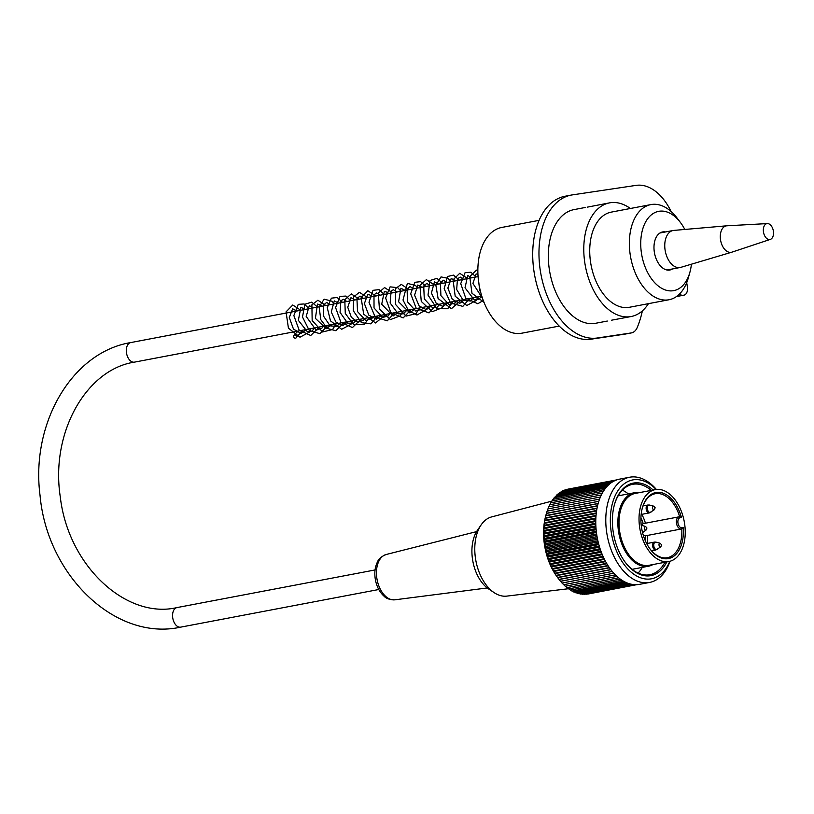 <?xml version="1.0" encoding="UTF-8"?>
<svg xmlns="http://www.w3.org/2000/svg" width="814" height="814" viewBox="0 0 814 814"><rect width="100%" height="100%" fill="white"/><g stroke="black" fill="none" stroke-linecap="round" stroke-linejoin="round"><path stroke-width="1.22" d="M672.466 268.966A19.373 11.895 -100.8 0 1 669.83 270.014A19.373 11.895 -100.8 0 1 668.192 270.136A19.373 11.895 -100.8 0 1 654.303 251.892A19.373 11.895 -100.8 0 1 662.596 231.949A19.373 11.895 -100.8 0 1 665.435 231.959M684.798 229.446A40.364 24.786 79.2 0 0 680.433 222.487L677.024 217.969A48.433 29.742 79.2 0 0 650.915 204.589A48.433 29.742 79.2 0 0 630.728 257.723A48.433 29.742 79.2 0 0 668.996 299.756A48.433 29.742 79.2 0 0 688.369 277.727L689.896 272.283A40.364 24.786 79.2 0 0 691.401 264.204M680.433 222.487A40.364 24.786 79.2 0 0 644.108 225.122A40.364 24.786 79.2 0 0 655.128 283.15A40.364 24.786 79.2 0 0 689.896 272.283M652.97 564.55A37.403 22.965 -100.8 0 1 648.463 566.229A37.403 22.965 -100.8 0 1 618.752 532.875A37.403 22.965 -100.8 0 1 634.503 492.735A37.403 22.965 -100.8 0 1 639.316 492.643M645.299 540.689A30.942 19.007 79.2 0 0 645.319 535.734A6.186 3.805 -100.8 0 1 643.06 534.513M641.544 525.366A6.186 3.805 -100.8 0 1 643.213 523.667A30.942 19.007 79.2 0 0 640.923 517.653M668.955 561.507L648.931 565.313A36.589 22.477 -100.8 0 1 619.871 532.682A36.589 22.477 -100.8 0 1 635.276 493.416L655.301 489.611A36.589 22.477 -100.8 0 1 684.208 521.367A36.589 22.477 -100.8 0 1 668.955 561.507A36.589 22.477 -100.8 0 1 639.896 528.876A36.589 22.477 -100.8 0 1 655.301 489.611M650.05 549.002A32.56 19.994 79.2 0 0 667.368 557.702A32.56 19.994 79.2 0 0 681.786 528.917L683.211 527.584A33.628 20.655 -100.8 0 1 673.249 556.603A33.628 20.655 -100.8 0 1 650.284 549.308A33.628 20.655 -100.8 0 1 642.399 507.814A33.628 20.655 -100.8 0 1 661.609 492.714A33.628 20.655 -100.8 0 1 681.45 517.511L679.659 516.727A32.56 19.994 79.2 0 0 655.219 493.732A32.56 19.994 79.2 0 0 642.297 508.18M681.45 517.511L680.219 517.694A5.108 3.144 79.2 0 0 677.991 523.188A5.108 3.144 79.2 0 0 681.979 527.767A1.079 0.845 81.5 0 1 681.328 528.978L647.578 535.409A32.56 19.994 -100.8 0 1 647.344 543.457M641.808 514.336A32.56 19.994 -100.8 0 1 645.441 523.199M679.018 516.829L644.413 523.402A12.22 12.037 121.9 0 0 643.213 523.667M645.319 535.734A12.22 11.966 30.4 0 0 646.55 535.592L647.578 535.409M680.219 517.694A1.079 0.845 -98.5 0 0 679.232 516.788L679.252 516.788A1.079 0.845 -98.5 0 0 679.202 516.788A6.186 3.805 -100.8 0 0 679.11 516.809A6.186 3.805 -100.8 0 0 676.515 523.524A6.186 3.805 -100.8 0 0 681.328 528.978L646.55 535.592M625.284 562.311A46.011 28.256 79.2 0 0 649.857 574.725A46.011 28.256 79.2 0 0 664.926 562.271M622.334 490.16A46.011 28.256 -100.8 0 1 628.347 493.905M642.307 567.389A46.011 28.256 -100.8 0 1 638.095 573.087M651.271 490.374A46.011 28.256 79.2 0 0 632.682 484.32A46.011 28.256 79.2 0 0 614.377 504.884M670.034 561.263A53.541 32.886 -100.8 0 1 649.592 582.437A53.541 32.886 -100.8 0 1 607.295 535.978A53.541 32.886 -100.8 0 1 629.609 477.238A53.541 32.886 -100.8 0 1 656.389 489.448M629.609 477.238L619.596 479.141A53.541 32.886 79.2 0 0 597.283 537.881A53.541 32.886 79.2 0 0 639.58 584.34L649.592 582.437M587.749 594.078L636.751 584.676M635.164 584.696L584.299 594.352A201.251 125.824 27.8 0 1 583.811 594.078M633.719 584.605L582.559 594.322A201.251 130.728 30.9 0 1 581.908 593.925M632.132 584.391L580.809 594.139A201.251 135.266 34.2 0 1 580.026 593.63M630.484 584.045L579.049 593.813A201.251 139.438 37.6 0 1 578.144 593.182M628.784 583.567L577.289 593.345A201.251 143.223 41.3 0 1 576.271 592.602M627.075 582.946L575.518 592.734A201.251 146.622 45.1 0 1 574.409 591.87M625.356 582.193L573.768 591.992A201.251 149.613 49.1 0 1 572.578 590.995M623.646 581.298L572.018 591.106A201.251 152.198 53.3 0 1 570.756 589.987M621.937 580.27L570.288 590.079A201.251 154.365 57.7 0 1 568.976 588.848M620.248 579.11L568.579 588.919A201.251 156.115 62.3 0 1 567.216 587.576M618.579 577.818L566.89 587.637A201.251 157.428 67 0 1 565.516 586.212M616.941 576.404L565.242 586.222A201.251 158.313 71.8 0 1 563.878 584.737M615.323 574.867L563.614 584.696A201.251 158.761 76.6 0 1 562.271 583.139M613.756 573.219L562.036 583.038A201.251 158.781 81.5 0 1 560.602 581.298A201.251 3.867 -9.9 0 1 560.5 581.277A201.251 158.364 86.4 0 1 559.126 579.527A201.251 12.169 -8.1 0 1 559.004 579.395A201.251 157.509 91.2 0 1 558.821 579.161A201.251 157.509 91.2 0 1 557.692 577.655A201.251 20.442 -6.2 0 1 557.559 577.421A201.251 156.217 95.9 0 1 556.318 575.681A201.251 28.653 -4.3 0 1 556.176 575.345A201.251 154.507 100.4 0 1 554.995 573.616A201.251 36.793 -2.4 0 1 554.853 573.178A201.251 152.371 104.8 0 1 553.734 571.459A201.251 44.831 -0.5 0 1 553.581 570.919A201.251 149.817 109.1 0 1 552.533 569.22A201.251 52.737 1.4 0 1 552.391 568.579A201.251 146.846 113.1 0 1 551.404 566.91A201.251 60.511 3.4 0 1 551.261 566.178A201.251 143.478 116.9 0 1 550.335 564.529A201.251 68.111 5.5 0 1 550.203 563.695A201.251 139.723 120.6 0 1 549.348 562.087A201.251 75.529 7.6 0 1 549.216 561.161A201.251 135.572 124.1 0 1 548.433 559.594A201.251 82.733 9.8 0 1 548.321 558.567A201.251 131.054 127.3 0 1 547.588 557.051A201.251 89.713 12 0 1 547.496 555.931A201.251 126.18 130.5 0 1 546.825 554.456A201.251 96.449 14.4 0 1 546.754 553.255A201.251 120.96 133.4 0 1 546.153 551.841A201.251 102.93 16.8 0 1 546.102 550.539A201.251 115.415 136.2 0 1 545.553 549.185A201.251 109.117 19.4 0 1 545.533 547.812A201.251 109.544 138.9 0 1 545.044 546.52A201.251 115.008 22.1 0 1 545.054 545.054A201.251 103.368 141.5 0 1 544.617 543.833A201.251 120.584 24.9 0 1 544.658 542.297A201.251 96.917 143.9 0 1 544.281 541.147A201.251 125.824 27.8 0 1 544.363 539.54A201.251 90.201 146.3 0 1 544.037 538.461A201.251 130.728 30.9 0 1 544.149 536.782A201.251 83.242 148.5 0 1 543.874 535.775A201.251 135.266 34.2 0 1 544.037 534.035A201.251 76.048 150.7 0 1 543.813 533.119A201.251 139.438 37.6 0 1 544.006 531.318A201.251 68.641 152.8 0 1 543.833 530.484A201.251 143.223 41.3 0 1 544.078 528.622A201.251 61.05 154.9 0 1 543.945 527.869A201.251 146.622 45.1 0 1 544.24 525.966A201.251 53.297 156.9 0 1 544.139 525.305A201.251 149.613 49.1 0 1 544.495 523.341A201.251 45.391 158.9 0 1 544.434 522.781A201.251 152.198 53.3 0 1 544.831 520.777A201.251 37.363 160.8 0 1 544.81 520.309A201.251 154.365 57.7 0 1 545.268 518.274A201.251 29.233 162.7 0 1 545.268 517.897A201.251 156.115 62.3 0 1 545.787 515.822A201.251 21.022 164.6 0 1 545.828 515.557A201.251 157.428 67 0 1 546.398 513.451A201.251 12.759 166.4 0 1 546.459 513.278A201.251 158.313 71.8 0 1 547.089 511.151A201.251 4.446 168.3 0 1 547.181 511.08A201.251 158.761 76.6 0 1 547.873 508.943L599.592 499.114M558.821 579.161L557.621 577.574A50.315 30.901 -100.8 0 1 544.769 546.611A50.315 30.901 -100.8 0 1 545.828 515.496L546.398 513.451L598.127 503.622M547.995 508.923A201.251 158.781 81.5 0 1 548.728 506.817L600.437 496.998M548.911 506.786A201.251 158.364 86.4 0 1 549.674 504.792L601.373 494.963M549.918 504.741A201.251 157.509 91.2 0 1 550.691 502.859L602.37 493.04M551.007 502.798A201.251 156.217 95.9 0 1 551.78 501.037L603.449 491.218M552.167 500.966A201.251 154.507 100.4 0 1 552.94 499.328L604.588 489.519M553.408 499.236A201.251 152.371 104.8 0 1 554.171 497.73L605.799 487.922M554.721 497.629A201.251 149.817 109.1 0 1 555.463 496.255L607.061 486.457M556.104 496.133A201.251 146.846 113.1 0 1 556.817 494.912L608.384 485.113M557.559 494.77A201.251 143.478 116.9 0 1 558.231 493.691L609.737 483.903M559.086 493.528A201.251 139.723 120.6 0 1 559.696 492.592L611.141 482.824M560.663 492.409A201.251 135.572 124.1 0 1 561.212 491.636L612.555 481.888M562.311 491.432A201.251 131.054 127.3 0 1 562.779 490.822L613.949 481.094M564.01 490.588A201.251 126.18 130.5 0 1 564.377 490.14L615.272 480.474M565.781 489.875A201.251 120.96 133.4 0 1 566.015 489.601L616.361 480.036M567.592 489.295A201.251 115.415 136.2 0 1 567.684 489.204L616.849 479.863M598.839 501.271L547.181 511.08M598.819 501.332L547.089 511.151M598.178 503.449L546.459 513.278M597.598 505.718L545.828 515.557M597.527 505.993L545.787 515.822M597.089 508.058L545.268 517.897M597.008 508.445L545.268 518.274M596.662 510.459L544.81 520.309M596.581 510.948L544.831 520.777M596.316 512.922L544.434 522.781M596.245 513.512L544.495 523.341M596.052 515.445L544.139 525.305M596.001 516.127L544.24 525.966M595.879 518.009L543.945 527.869M595.838 518.783L544.078 528.622M595.787 520.614L543.833 530.484M595.777 521.479L544.006 531.318M595.777 523.249L543.813 533.119M595.797 524.206L544.037 534.035M595.858 525.905L543.874 535.775M595.919 526.943L544.149 536.782M596.031 528.581L544.037 538.461M596.133 529.7L544.363 539.54M596.286 531.267L544.281 541.147M596.428 532.468L544.658 542.297M596.631 533.953L544.617 543.833M596.825 535.225L545.054 545.054M597.059 536.64L545.044 546.52M586.019 594.251L636.304 584.696M612.26 571.489L560.602 581.298M560.5 581.277L612.22 571.448M610.836 569.708L559.126 579.527M559.004 579.395L610.734 569.566M609.462 567.816L557.692 577.655M557.559 577.421L609.299 567.592M608.129 565.842L556.318 575.681M556.176 575.345L607.926 565.516M606.847 563.766L554.995 573.616M554.853 573.178L606.603 563.339M605.616 561.599L553.734 571.459M553.581 570.919L605.341 561.09M604.446 559.36L552.533 569.22M552.391 568.579L604.141 558.75M603.337 557.051L551.404 566.91M551.261 566.178L603.021 556.338M602.289 554.66L550.335 564.529M550.203 563.695L601.963 553.866M601.322 552.218L549.348 562.087M549.216 561.161L600.986 551.322M600.417 549.715L548.433 559.594M548.321 558.567L600.081 548.738M599.582 547.171L547.588 557.051M547.496 555.931L599.257 546.092M598.829 544.576L546.825 554.456M546.754 553.255L598.524 543.416M598.158 541.961L546.153 551.841M546.102 550.539L597.873 540.71M597.568 539.306L545.553 549.185M545.533 547.812L597.303 537.973M656.135 489.479A50.315 30.901 79.2 0 0 613.858 498.86A50.315 30.901 79.2 0 0 627.014 568.101A50.315 30.901 79.2 0 0 669.78 561.324M666.819 561.914A47.09 28.917 -100.8 0 1 625.508 562.616A47.09 28.917 -100.8 0 1 614.478 504.517A47.09 28.917 -100.8 0 1 653.154 490.018M568.386 588.736L506.776 596.113A40.364 24.786 -100.8 0 1 494.118 592.633A40.364 24.786 -100.8 0 1 475.742 559.971A40.364 24.786 -100.8 0 1 481.227 524.765A40.364 24.786 -100.8 0 1 491.717 516.89L551.719 501.17M494.118 592.633L488.665 588.98A34.982 21.479 -100.8 0 1 472.741 560.673A34.982 21.479 -100.8 0 1 477.492 530.168L481.227 524.765M559.198 326.088L521.886 333.18A53.816 33.048 -100.8 0 1 479.141 285.185A53.816 33.048 -100.8 0 1 501.8 227.442L539.112 220.35M611.65 320.177L631.115 316.534A57.845 35.531 79.2 0 0 648.443 303.653M630.372 208.496A57.845 35.531 79.2 0 0 609.523 202.869L587.27 207.153M609.523 202.869A57.845 35.531 79.2 0 0 585.286 265.639A57.845 35.531 79.2 0 0 630.26 316.677A57.845 35.531 79.2 0 0 631.115 316.534M607.325 321.052L595.655 323.27A57.845 35.531 -100.8 0 1 594.8 323.412A57.845 35.531 -100.8 0 1 549.826 272.375A57.845 35.531 -100.8 0 1 574.063 209.605L585.734 207.387M668.996 299.756L629.354 307.285A48.433 29.742 -100.8 0 1 628.642 307.407A48.433 29.742 -100.8 0 1 590.984 264.672A48.433 29.742 -100.8 0 1 611.283 212.118L650.915 204.589M671.102 211.508A53.816 33.048 79.2 0 0 636.141 185.368L572.364 194.892A72.65 44.617 79.2 0 0 571.296 195.065A72.65 44.617 79.2 0 0 540.862 273.901A72.65 44.617 79.2 0 0 597.344 337.993L631.226 332.936A16.148 9.91 79.2 0 0 631.461 332.895A16.148 9.91 79.2 0 0 637.311 327.33A95.513 58.669 79.2 0 0 642.388 310.846M625.437 334.035A16.148 9.91 -100.8 0 1 625.203 334.086A16.148 9.91 -100.8 0 1 624.969 334.127L591.086 339.184A72.65 44.617 -100.8 0 1 534.605 275.081A72.65 44.617 -100.8 0 1 565.038 196.255L571.296 195.065M679.558 293.935A8.069 4.955 79.2 0 0 683.007 295.299L683.831 295.177A8.069 4.955 79.2 0 0 683.943 295.156A8.069 4.955 79.2 0 0 687.342 286.497L686.69 282.712M677.808 296.316A8.069 4.955 -100.8 0 1 677.686 296.347A8.069 4.955 -100.8 0 1 677.574 296.367L676.749 296.489A8.069 4.955 -100.8 0 1 676.515 296.51M767.327 223.585L726.953 225.793A13.451 8.262 79.2 0 0 726.79 225.804L673.839 230.403A18.834 11.569 79.2 0 0 673.127 230.494A18.834 11.569 79.2 0 0 665.201 250.712A18.834 11.569 79.2 0 0 680.158 267.501A18.834 11.569 79.2 0 0 680.86 267.338L731.806 252.187A13.451 8.262 79.2 0 0 731.959 252.137L770.329 239.397A8.069 4.955 79.2 0 0 773.3 230.637A8.069 4.955 79.2 0 0 767.327 223.585A8.069 4.955 79.2 0 0 763.522 232.295A8.069 4.955 79.2 0 0 770.329 239.397M726.79 225.804A13.451 8.262 79.2 0 0 720.614 240.313A13.451 8.262 79.2 0 0 731.806 252.187M296.53 336.141A1.882 1.475 -113.1 0 0 293.701 336.955A1.882 1.475 -113.1 0 0 296.53 336.141M375.071 569.953L176.994 607.58A9.951 6.115 79.2 0 0 172.843 618.498A9.951 6.115 79.2 0 0 180.708 627.136L378.785 589.509M176.994 607.58C126.638 619.485 68.162 566.249 60.277 496.835C50.336 432.305 86.579 369.332 134.452 362.138A9.951 6.115 -100.8 0 1 126.587 353.49A9.951 6.115 -100.8 0 1 130.739 342.572C71.703 352.33 30.657 423.667 40.049 495.451C47.12 575.539 115.598 641.554 180.708 627.136M681.979 527.767L683.211 527.584M641.422 525.335A3.785 2.32 79.2 0 0 641.218 525.295L645.482 526.424L646.937 528.011L646.153 529.965A1.882 1.16 -100.8 0 1 644.362 528.469A1.882 1.16 -100.8 0 1 645.482 526.424M660.836 546.804A1.882 1.16 -100.8 0 1 659.045 545.309A1.882 1.16 -100.8 0 1 660.164 543.264L661.619 544.851L660.836 546.804L655.881 549.989A4.009 2.462 -100.8 0 1 652.696 546.418A4.009 2.462 -100.8 0 1 654.385 542.114L656.104 542.175A3.785 2.32 79.2 0 0 653.846 546.296A3.785 2.32 79.2 0 0 657.458 549.308M654.364 509.706A1.882 1.16 -100.8 0 1 652.574 508.211A1.882 1.16 -100.8 0 1 653.693 506.155L655.148 507.753L654.364 509.706L649.409 512.891A4.009 2.462 -100.8 0 1 646.224 509.32A4.009 2.462 -100.8 0 1 647.913 505.016L649.623 505.077A3.785 2.32 79.2 0 0 647.374 509.198A3.785 2.32 79.2 0 0 650.976 512.199M476.556 531.623L386.212 554.487A23.087 14.184 79.2 0 0 377.004 579.151A23.087 14.184 79.2 0 0 394.821 599.816L487.25 587.952M631.226 332.936L624.969 334.127M683.007 295.299L676.749 296.489M683.831 295.177L677.574 296.367M597.344 337.993L591.086 339.184M478.072 276.587L130.739 342.572M471.967 277.747L467.745 275.549L465.018 287.8L474.318 299.969L478.642 299.46L481.796 296.154L134.452 362.138M632.081 569.332L648.463 566.229M618.121 495.848L634.503 492.735M644.21 523.433L679.232 516.788M646.153 529.965L642.775 532.458M660.164 543.264L656.104 542.175M651.556 550.813L655.881 549.989M646.682 543.579L654.385 542.114M653.693 506.155L649.623 505.077M641.147 514.458L649.409 512.891M643.029 505.942L647.913 505.016M394.821 599.816C389.713 599.735 386.192 598.575 384.249 596.357C379.629 592.277 376.658 586.66 375.346 579.507C374.216 572.73 374.979 566.758 377.645 561.579C378.632 558.801 381.491 556.44 386.212 554.487M631.461 332.895L625.203 334.086M683.943 295.156L677.686 296.347M666.992 270.004L680.158 267.501M659.961 232.997L673.127 230.494M294.353 334.676L298.219 331.023M296.734 311.04L292.653 308.801L289.285 317.531L293.488 329.131L301.099 333.455L306.563 329.436M305.087 309.452L300.885 307.244L298.351 320.35L307.295 331.634L311.874 331.094L314.906 327.859M313.421 307.865L309.289 305.647L306.196 316.453L316.127 330.169L321.835 328.215L323.26 326.272M321.774 306.278L320.258 304.792L317.511 304.09L315.384 318.355L326.241 328.693L331.593 324.684M330.108 304.701L326.658 302.421L323.565 304.996L323.524 316.117L330.138 325.865L336.752 326.434L339.937 323.097M338.461 303.113L334.31 300.895L331.267 311.966L335.897 322.039L342.796 325.529L348.29 321.51M346.795 301.526L343.6 299.277L340.944 300.62L340.048 312.383L347.649 323.168L353.479 323.239L356.634 319.933M355.148 299.939L350.956 297.731L347.751 307.275L351.343 317.287L357.906 322.263L363.614 320.228L364.977 318.345M363.482 298.362L360.022 296.072L356.939 298.667L357.519 311.589L365.832 320.574L372.558 317.928L373.331 316.758M371.835 296.774L369.739 294.912L367.653 294.566L364.397 303.591L368.762 315.079L376.343 319.169L381.664 315.171M380.179 295.187L376.709 292.908L373.982 294.79L374.033 307.957L382.722 317.46L388.186 315.924L390.008 313.583M388.532 293.6L387.21 292.267L384.33 291.392L381.715 304.233L393.06 316.005L398.351 312.006M396.866 292.023L393.427 289.733L391.137 290.934L390.14 302.961L398.107 313.838L403.357 313.828L406.695 310.419M405.209 290.435L400.915 288.258L398.606 301.791L409.707 312.841L415.038 308.832M413.553 288.848L410.042 286.559L407.102 288.96L407.468 301.791L415.761 311.04L422.008 309.157L423.392 307.244M421.906 287.261L417.775 285.032L414.58 295.177L419.129 305.942L426.353 309.666L431.725 305.667M430.24 285.673L426.801 283.394L423.707 285.958L424.287 298.942L432.661 307.916L436.965 307.356L440.069 304.08M438.593 284.096L434.442 281.868L431.42 293.05L436.111 303.103L442.999 306.502L448.412 302.493M446.927 282.509L443.477 280.23L440.405 282.773L440.903 295.604L449.145 304.69L455.382 302.818L456.766 300.905M455.28 280.922L453.744 279.426L451.088 278.714L447.863 288.044L452.299 299.349L459.798 303.317L465.099 299.318M463.614 279.334L460.195 277.055L457.478 278.846L456.685 289.458L462.912 299.99L470.35 301.017L473.443 297.741M477.94 274.165L476.129 273.952L472.914 283.394L482.509 298.341M295.838 338.136L302.716 330.169M300.773 310.276L292.755 304.996L286.05 311.884L288.431 328.164L299.979 337.21L309.289 332.183L311.07 328.581M309.106 308.689L304.11 303.958L298.25 304.344L293.854 315.557L299.176 330.24L310.714 335.5L319.403 327.004M317.46 307.102L311.793 302.126L304.924 304.233L302.482 316.992L309.3 330.555L319.973 333.699L327.747 325.417M325.803 305.515L317.908 300.234L311.904 304.812L312.159 320.502L322.578 331.97L332.621 329.517L336.09 323.83M334.147 303.937L332.061 301.241L324.125 299.145L319.129 307.01L320.808 319.678L327.269 328.449L335.856 330.718L344.434 322.242M342.491 302.35L337.2 297.507L331.39 298.158L327.248 307.651L330.484 320.858L341.666 329.283L350.966 324.318L352.788 320.655M350.834 300.763L345.919 296.072L340.038 296.377L335.572 307.539L340.863 322.263L352.421 327.574L361.121 319.078M359.178 299.176L351.272 293.895L344.78 299.725L345.278 313.421L353.541 324.521L364.224 324.603L369.464 317.491M367.521 297.588L359.432 292.318L353.663 296.805L353.245 310.653L361.447 322.67L370.919 323.87L377.818 315.903M375.865 296.011L367.847 290.73L361.131 297.69L363.675 314.184L375.519 322.965L386.162 314.316M384.208 294.424L379.049 289.631L372.985 290.323L369.007 302.32L375.173 316.992L387.291 320.828L394.505 312.729M392.552 292.837L384.564 287.556L378.307 292.959L379.416 309.045L390.435 319.587L400.284 315.832L402.849 311.152M400.895 291.249L397.771 287.647L390.099 286.864L385.643 297.995L390.873 312.688L403.174 317.908L411.192 309.564M409.239 289.662L401.292 284.391L395.512 288.614L395.512 304.405L406.033 316.117L416.066 313.655L419.536 307.977M417.592 288.085L415.578 285.47L407.366 283.384L403.011 300.01L408.363 310.429L416.961 315.038L426.312 309.676L427.889 306.39M425.936 286.497L420.635 281.654L414.835 282.305L410.694 293.762L416.229 308.323L429.039 312.891L436.223 304.812M434.279 284.91L426.373 279.629L419.892 285.419L421.265 301.424L432.254 311.681L442.094 307.804L444.566 303.225M442.623 283.323L436.925 278.347L430.057 280.484L428.001 295.055L437.026 308.699L447.7 308.74L452.91 301.638M450.966 281.746L448.066 278.317L441.015 276.913L435.877 285.246L438.095 298.555L451.424 308.689L461.253 300.051M459.31 280.158L453.449 275.122L447.527 276.506L444.169 288.767L450.498 302.971L462.84 306.379L469.597 298.463M467.653 278.571L459.747 273.29L453.042 279.812L455.189 296.215L466.788 305.504L476.098 300.59L477.95 296.876M475.997 276.984L470.909 272.222L465.069 272.68L460.734 283.648L465.72 298.107L477.798 303.754L483.282 300.498M477.859 270.217L476.455 270.116L469.729 276.628L471.978 293.254L484.004 302.36M477.991 275.325L479.68 290.333L480.698 292.348"/></g></svg>

